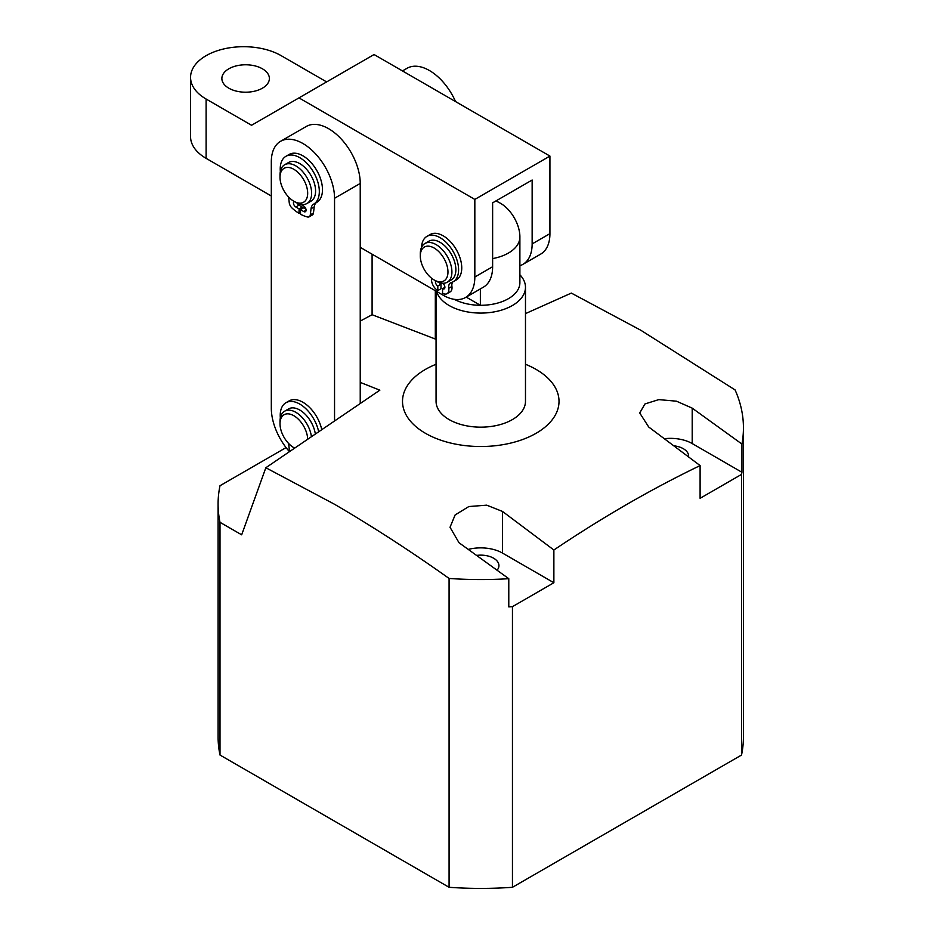 <?xml version="1.0" encoding="UTF-8"?>
<svg xmlns="http://www.w3.org/2000/svg" width="934" height="934" viewBox="0 0 934 934"><rect width="100%" height="100%" fill="white"/><g stroke="black" fill="none" stroke-linecap="round" stroke-linejoin="round"><path stroke-width="1.4" d="M436.061 291.116L436.061 401.351A44.715 25.813 0 0 0 449.149 419.599A44.715 25.813 0 0 0 497.88 425.192A44.715 25.813 0 0 0 525.48 401.351L525.48 287.263A44.715 25.813 180 0 1 512.381 305.523A44.715 25.813 180 0 1 467.082 311.839A44.715 25.813 180 0 1 436.645 291.455M525.48 364.272A78.246 45.171 180 0 1 536.093 369.409A78.246 45.171 180 0 1 536.093 433.294A78.246 45.171 180 0 1 425.437 433.294A78.246 45.171 180 0 1 436.061 364.272M360.232 382.391L379.858 390.167L265.84 467.736L334.547 504.278C372.759 526.601 410.937 551.329 449.079 578.45L449.079 887.3L220.004 755.046A262.676 151.658 180 0 1 218.089 736.751L218.089 504.021A262.676 151.658 180 0 1 220.004 485.727L286.061 447.596M508.785 578.695L459.026 542.747L450.025 527.266L455.127 514.949L468.833 506.543L486.696 505.166L502.504 511.435L553.874 549.998L553.874 582.734L512.451 606.656A262.676 151.658 0 0 1 508.785 606.902L508.785 578.695A262.676 151.658 180 0 1 449.079 578.45M553.874 549.998C602.617 517.214 651.36 489.077 700.103 465.576L648.721 427.013L639.72 412.968L644.974 403.932L658.774 399.624L676.438 401.176L692.199 408.135L741.946 444.07L741.946 472.277L692.199 443.557A30.74 17.746 0 0 0 664.459 438.7M525.48 313.614L571.328 293.089L640.817 330.262L735.07 389.91A262.676 151.658 180 0 1 743.441 427.9A262.676 151.658 180 0 1 741.946 444.07M688.58 456.843A18.166 10.484 0 0 0 688.627 456.107A18.166 10.484 0 0 0 683.303 448.694A18.166 10.484 0 0 0 673.951 445.822M497.145 570.16A18.166 10.484 0 0 0 498.931 565.63A18.166 10.484 0 0 0 493.607 558.205A18.166 10.484 0 0 0 476.784 555.391M743.441 427.9L743.441 736.751A262.676 151.658 180 0 1 741.526 755.046L512.451 887.3A262.676 151.658 180 0 1 449.079 887.3M360.232 321.062L372.094 314.723L436.061 339.322M220.004 755.046L220.004 522.316L241.672 534.82L265.84 467.736M512.451 606.656L512.451 887.3M700.103 465.576L700.103 498.312L741.526 474.402L741.526 755.046M741.526 474.402A262.676 151.658 0 0 0 741.946 472.277M220.004 522.316A262.676 151.658 180 0 1 218.089 504.021M553.874 582.734L502.504 553.08A30.74 17.746 0 0 0 468.378 549.379M492.627 258.59A39.123 22.591 -0 0 0 508.435 253.044A39.123 22.591 -0 0 0 519.888 237.073A39.123 22.591 -0 0 0 519.888 236.839A27.378 15.808 -120 0 0 519.888 236.372A27.378 15.808 -120 0 0 500.928 203.542A39.123 39.123 0 0 0 495.861 200.973M466.194 297.105L480.368 305.29A39.123 22.591 -0 0 0 508.435 298.67A39.123 22.591 -0 0 0 519.888 282.698A39.123 22.591 -0 0 0 519.888 282.477M519.888 274.771A44.715 25.813 180 0 1 525.48 287.263M480.368 288.921L480.368 305.29A39.123 22.591 -0 0 1 454.286 299.335M425.145 246.669A19.556 11.29 -120 0 0 420.3 256.009A19.556 11.29 -120 0 0 434.135 279.966A19.556 11.29 -120 0 0 443.125 281.321A19.556 11.29 -120 0 0 444.642 259.675A19.556 11.29 -120 0 0 425.145 246.669M420.3 256.009L420.3 253.721A22.358 12.913 60 0 1 424.935 243.494A22.358 12.913 60 0 1 425.834 243.05A22.358 12.913 60 0 1 447.713 257.154A22.358 12.913 60 0 1 447.293 282.208A22.358 12.913 60 0 1 446.394 282.652A22.358 12.913 60 0 1 436.108 281.099L434.135 279.966M447.293 282.208L451.239 279.931A22.358 12.913 -120 0 0 451.659 254.865A22.358 12.913 -120 0 0 429.78 240.762A22.358 12.913 -120 0 0 428.881 241.206L424.935 243.494M289.271 451.484A44.715 25.813 60 0 1 271.315 408.193L271.315 161.769A44.715 25.813 60 0 1 280.574 141.303L306.259 126.475A44.715 25.813 60 0 1 328.616 128.694A44.715 25.813 60 0 1 360.232 183.449L360.232 403.068M280.574 141.303A44.715 25.813 60 0 1 302.931 143.521A44.715 25.813 60 0 1 334.547 198.277L334.547 420.382M455.535 101.573A44.715 25.813 -120 0 0 429.395 70.505A44.715 25.813 -120 0 0 407.037 68.299L402.461 70.937M372.094 254.176L372.094 314.723M435.314 339.03L435.314 290.684M228.83 88.193A23.747 13.718 -0 0 0 254.713 91.158A23.747 13.718 -0 0 0 269.377 78.491A23.747 13.718 -0 0 0 262.419 68.801A23.747 13.718 -0 0 0 236.535 65.824A23.747 13.718 -0 0 0 221.872 78.491A23.747 13.718 -0 0 0 228.83 88.193M519.888 265.7A44.715 25.813 -120 0 0 522.877 264.38A44.715 25.813 -120 0 0 532.147 243.914L549.928 233.64A44.715 25.813 60 0 1 540.669 254.118L522.877 264.38M326.643 81.912L281.192 55.678A53.098 30.659 -0 0 0 206.11 55.678A53.098 30.659 -0 0 0 190.559 77.359A53.098 30.659 -0 0 0 206.11 99.027L251.55 125.273L298.973 97.883L474.834 199.421L474.834 277.001L492.627 266.727A44.715 25.813 60 0 1 483.357 287.193L465.576 297.467A44.715 25.813 -120 0 0 474.834 277.001M474.834 199.421L549.928 156.071L374.067 54.534L298.973 97.883M532.147 243.914L532.147 180.028L492.627 202.841L492.627 266.727M549.928 156.071L549.928 233.64M271.315 196L206.11 158.348A53.098 30.659 180 0 1 190.559 136.679L190.559 77.359M465.576 297.467A44.715 25.813 -120 0 1 443.218 295.249L360.232 247.335M281.391 171.132A19.556 11.29 -120 0 0 280.013 177.285A19.556 11.29 -120 0 0 293.836 201.242A19.556 11.29 -120 0 0 306.294 199.421A19.556 11.29 -120 0 0 299.872 174.378A19.556 11.29 -120 0 0 281.391 171.132M280.013 177.285L280.013 175.008A22.358 12.913 60 0 1 281.589 167.968A22.358 12.913 60 0 1 284.637 164.769A22.358 12.913 60 0 1 304.974 174.541A22.358 12.913 60 0 1 310.041 200.296A22.358 12.913 60 0 1 306.994 203.495A22.358 12.913 60 0 1 295.821 202.386L293.836 201.242M306.994 203.495L310.94 201.207A22.358 12.913 -120 0 0 313.999 198.02A22.358 12.913 -120 0 0 308.932 172.265A22.358 12.913 -120 0 0 288.594 162.493L284.637 164.769M307.648 438.793A19.556 11.29 -120 0 0 306.632 433.014A19.556 11.29 -120 0 0 291.163 414.474A19.556 11.29 -120 0 0 280.013 423.709A19.556 11.29 -120 0 0 281.041 430.376A19.556 11.29 -120 0 0 293.836 447.666A19.556 11.29 -120 0 0 294.373 447.958L293.836 447.666M280.013 423.709L280.013 421.432A22.358 12.913 60 0 1 284.637 411.193A22.358 12.913 60 0 1 310.438 432.057A22.358 12.913 60 0 1 311.361 436.248M315.26 433.574A22.358 12.913 -120 0 0 314.396 429.78A22.358 12.913 -120 0 0 288.594 408.917L284.637 411.193M435.653 280.842A3.351 1.938 -120 0 0 435.419 281.881A3.351 1.938 -120 0 0 437.812 285.979L440.965 284.158L440.988 288.734L437.824 290.556A8.943 5.16 60 0 1 431.473 279.628A8.943 5.16 60 0 1 431.555 278.449A8.943 5.16 -120 0 0 431.59 278.215M421.538 247.358A26.21 15.131 60 0 1 426.955 236.36A26.21 15.131 60 0 1 447.106 243.33A26.21 15.131 60 0 1 458.594 269.646A26.21 15.131 60 0 1 453.165 281.764A26.21 15.131 60 0 1 451.192 282.593A8.943 5.16 -120 0 0 450.527 282.885A8.943 5.16 -120 0 0 448.67 287.007A8.943 5.16 -120 0 0 448.764 288.291A8.943 5.16 60 0 1 447.012 293.696A8.943 5.16 60 0 1 442.576 293.264L442.553 288.688A3.351 1.938 -120 0 0 444.21 288.851A3.351 1.938 -120 0 0 444.736 286.201A3.351 1.938 -120 0 0 442.588 283.236M426.955 236.36L430.107 234.539A26.21 15.131 60 0 1 450.27 241.509A26.21 15.131 60 0 1 461.746 267.825A26.21 15.131 60 0 1 456.317 279.931L453.165 281.764M452.651 282.033A8.943 5.16 -120 0 0 451.834 285.185A8.943 5.16 -120 0 0 451.928 286.458A8.943 5.16 60 0 1 450.176 291.863L447.012 293.696M442.553 288.688L444.911 287.333M437.812 285.979L437.824 290.556M439.424 282.605A3.351 1.938 -120 0 0 440.965 284.158M441.163 79.927A5.592 3.222 -120 0 0 440.264 78.97A39.123 22.591 -120 0 0 439.727 78.479M302.207 208.644L302.254 207.056L299.09 208.877L295.821 206.986A3.351 1.938 60 0 1 293.439 202.876A3.351 1.938 60 0 1 294.082 201.382M280.34 171.494A27.646 15.96 60 0 1 280.223 168.949A27.646 15.96 60 0 1 285.944 156.293A27.646 15.96 60 0 1 307.251 163.707A27.646 15.96 60 0 1 319.323 191.528A27.646 15.96 60 0 1 313.614 204.172A12.842 7.414 -120 0 0 311.045 208.726L310.298 214.82A5.592 3.222 60 0 1 309.177 216.805A5.592 3.222 60 0 1 307.484 216.98A39.123 22.591 60 0 1 300.561 214.236L300.444 209.66L303.608 207.838L305.955 209.193M285.944 156.293L289.108 154.472A27.646 15.96 60 0 1 310.415 161.874A27.646 15.96 60 0 1 322.475 189.707A27.646 15.96 60 0 1 316.778 202.351A12.842 7.414 -120 0 0 314.209 206.893L313.462 212.999A5.592 3.222 60 0 1 312.341 214.983L309.177 216.805M299.09 208.877L298.973 213.326A39.123 22.591 60 0 1 292.05 208.072A5.592 3.222 60 0 1 289.236 202.666L288.641 197.074M298.973 213.326L300.514 212.438M300.655 204.301L303.725 206.075A3.351 1.938 60 0 1 305.908 209.029A3.351 1.938 60 0 1 305.395 211.714A3.351 1.938 60 0 1 303.725 211.551L300.444 209.66M302.254 207.056L298.973 205.165A3.351 1.938 60 0 1 297.14 203.087M293.568 448.518A3.351 1.938 60 0 1 294.082 447.806M280.34 417.918A27.646 15.96 60 0 1 280.223 415.373A27.646 15.96 60 0 1 285.944 402.717A27.646 15.96 60 0 1 318.564 431.298M285.944 402.717L289.108 400.896A27.646 15.96 60 0 1 321.658 429.185M289.762 451.145A5.592 3.222 60 0 1 289.236 449.079L288.641 443.487M692.199 443.557L692.199 408.135M502.504 553.08L502.504 511.435M360.232 183.449L334.547 198.277M206.11 99.027L206.11 158.348M448.764 288.291L451.928 286.458M310.298 214.82L313.462 212.999M311.045 208.726L314.209 206.893M313.614 204.172L316.778 202.351M295.821 206.986L298.973 205.165M303.725 211.551L306.095 210.185M519.888 282.698L519.888 237.073A39.123 39.123 0 0 0 519.888 236.372"/></g></svg>
